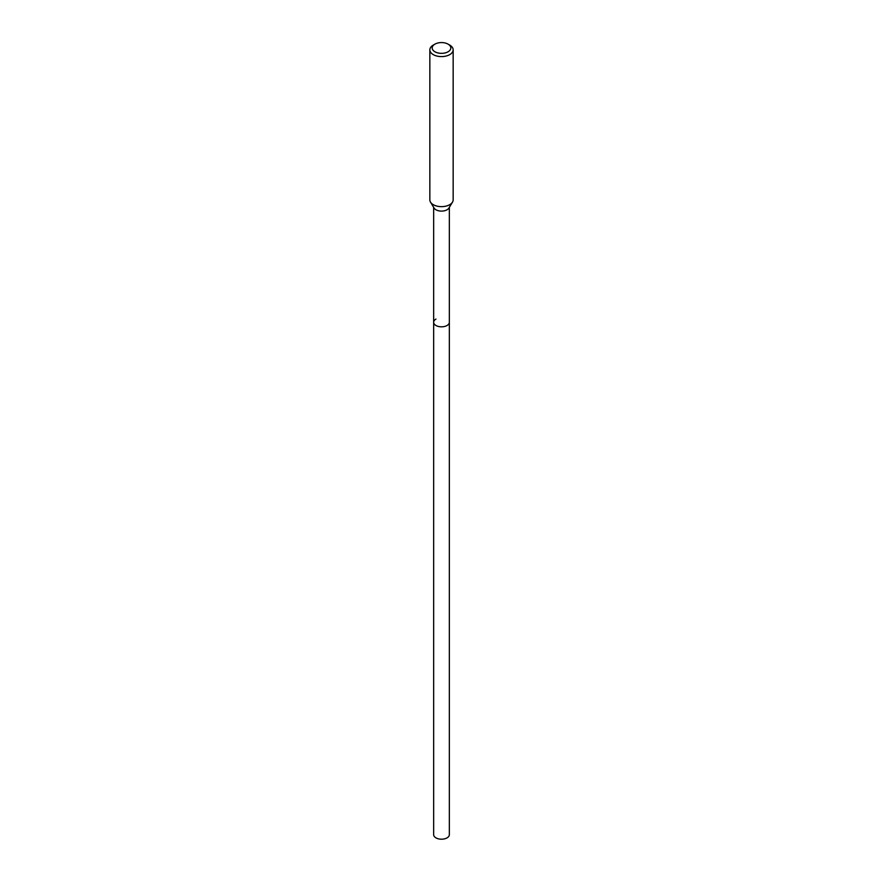 <?xml version="1.0" encoding="UTF-8"?>
<svg xmlns="http://www.w3.org/2000/svg" width="883" height="883" viewBox="0 0 883 883"><rect width="100%" height="100%" fill="white"/><g stroke="black" fill="none" stroke-linecap="round" stroke-linejoin="round"><path stroke-width="1.32" d="M433.652 207.339L433.652 834.667A7.848 4.525 0 0 0 438.498 838.85A7.848 4.525 0 0 0 447.052 837.868A7.848 4.525 0 0 0 449.348 834.667L449.348 322.284A7.848 4.525 180 0 1 447.052 325.496A7.848 4.525 180 0 1 438.498 326.478A7.848 4.525 180 0 1 433.652 322.284A7.848 4.525 180 0 1 435.948 319.083M452.504 202.13L448.906 208.068A7.848 4.525 180 0 1 447.052 209.779A7.848 4.525 180 0 1 434.094 208.068L430.496 202.13A11.656 6.733 0 0 0 449.745 204.668A11.656 6.733 0 0 0 452.504 202.13A11.656 6.733 0 0 0 453.156 199.9L453.156 49.856A11.656 6.733 180 0 1 449.745 54.614A11.656 6.733 180 0 1 437.041 56.082A11.656 6.733 180 0 1 429.844 49.856A11.656 6.733 180 0 1 433.255 45.099L434.911 44.15A9.327 5.386 180 0 1 448.089 44.15A9.327 5.386 180 0 1 448.089 51.766A9.327 5.386 180 0 1 434.911 51.766A9.327 5.386 180 0 1 434.911 44.15L433.255 45.099M433.652 322.284A7.848 4.525 0 0 0 438.498 326.478A7.848 4.525 0 0 0 447.052 325.496A7.848 4.525 0 0 0 449.348 322.284L449.348 207.339M429.844 49.856L429.844 199.9A11.656 6.733 0 0 0 430.496 202.13M448.089 44.15L449.745 45.099A11.656 6.733 180 0 1 453.156 49.856"/></g></svg>
